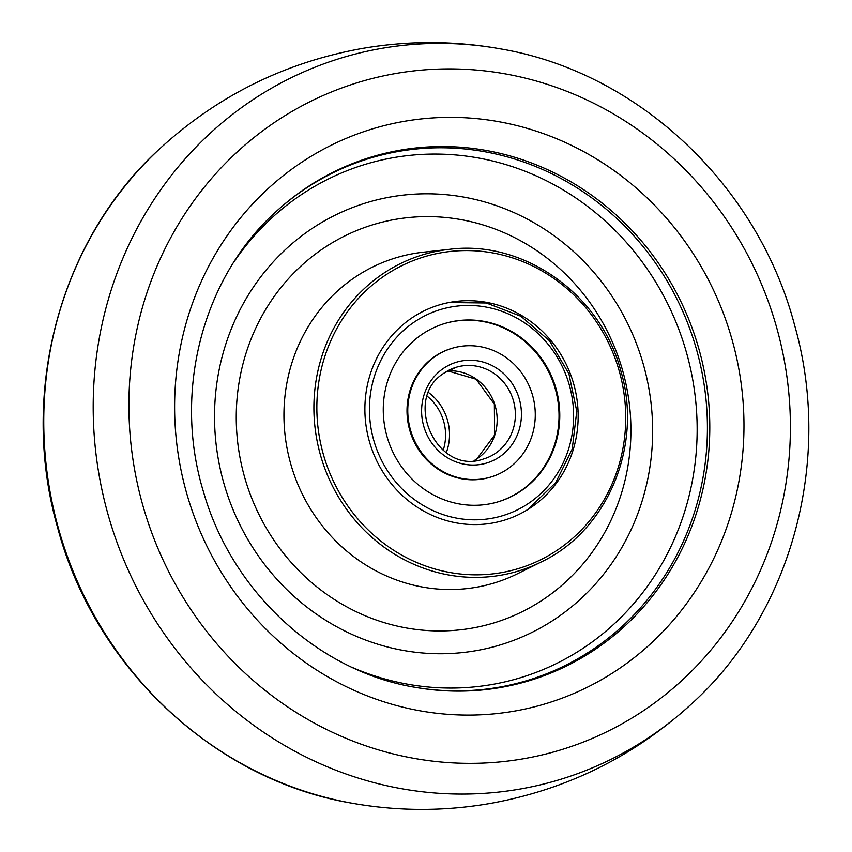 <?xml version="1.0" encoding="UTF-8"?>
<svg xmlns="http://www.w3.org/2000/svg" width="852" height="852" viewBox="0 0 852 852"><rect width="100%" height="100%" fill="white"/><g stroke="black" fill="none" stroke-linecap="round" stroke-linejoin="round"><path stroke-width="1.28" d="M275.995 211.69L281.043 207.196A272.725 257.4 -106.4 0 1 398.619 151.411A272.725 257.4 -106.4 0 1 702.506 375.04A272.725 257.4 -106.4 0 1 498.899 687.223A272.725 257.4 -106.4 0 1 422.315 688.437L415.638 687.383C318.957 671.727 232.202 592.459 203.607 492.254C172.668 392.09 202.648 277.528 275.995 211.69A273.481 258.113 -106.4 0 1 400.152 150.186A273.481 258.113 -106.4 0 1 704.87 374.422A273.481 258.113 -106.4 0 1 500.699 687.479A273.481 258.113 -106.4 0 1 415.638 687.383M492.19 523.096A112.443 106.127 -106.4 0 1 368.724 439.036A112.443 106.127 -106.4 0 1 435.606 306.102A112.443 106.127 -106.4 0 1 450.846 302.183A112.443 106.127 -106.4 0 1 575.419 390.834A112.443 106.127 -106.4 0 1 498.889 521.69A112.443 106.127 -106.4 0 1 492.19 523.096M278.519 209.4A272.725 257.4 -106.4 0 1 398.619 151.411A272.725 257.4 -106.4 0 1 702.506 375.04A272.725 257.4 -106.4 0 1 498.899 687.223A272.725 257.4 -106.4 0 1 418.992 687.947M497.355 502.041A93.06 87.831 73.6 0 0 519.731 491.519A93.06 87.831 73.6 0 0 550.52 375.807A93.06 87.831 73.6 0 0 444.925 323.451M422.549 333.984A93.06 87.831 -106.4 0 1 445.308 323.345A93.06 87.831 -106.4 0 1 551.191 375.402A93.06 87.831 -106.4 0 1 520.487 491.295A93.06 87.831 -106.4 0 1 497.738 501.935A93.06 87.831 -106.4 0 1 391.856 449.877A93.06 87.831 -106.4 0 1 422.549 333.984M506.897 469.452A67.223 63.453 -106.4 0 1 490.454 477.141A67.223 63.453 -106.4 0 1 413.976 439.536A67.223 63.453 -106.4 0 1 436.149 355.817A67.223 63.453 -106.4 0 1 452.582 348.138A67.223 63.453 -106.4 0 1 529.071 385.732A67.223 63.453 -106.4 0 1 506.897 469.452M490.454 477.141L489.698 477.365A67.223 63.453 -106.4 0 1 413.209 439.76A67.223 63.453 -106.4 0 1 435.393 356.04A67.223 63.453 -106.4 0 1 451.826 348.362L452.582 348.138M428.62 392.591A50.236 47.414 -106.4 0 1 448.397 423.806A50.236 47.414 -106.4 0 1 446.267 452.689M514.48 711.101A300.181 283.311 -106.4 0 1 180.017 464.968A300.181 283.311 -106.4 0 1 404.114 121.357A300.181 283.311 -106.4 0 1 738.577 367.489A300.181 283.311 -106.4 0 1 514.48 711.101M523.767 758.706A348.756 329.149 -106.4 0 1 135.18 472.743A348.756 329.149 -106.4 0 1 395.541 73.538A348.756 329.149 -106.4 0 1 784.128 359.491A348.756 329.149 -106.4 0 1 523.767 758.706M159.335 149.121C59.789 239.923 18.989 392.527 57.478 527.122C94.316 666.967 214.054 779.878 351.301 803.085A376.978 355.785 -106.4 0 1 59.896 533.469A376.978 355.785 -106.4 0 1 159.335 149.121C217.143 95.978 284.675 62.452 361.908 48.521C408.172 40.502 454.446 40.63 500.699 48.915C637.946 72.122 757.684 185.033 794.522 324.878C833.011 459.473 792.211 612.077 692.665 702.879A376.978 355.785 -106.4 0 1 520.018 789.058A376.978 355.785 -106.4 0 1 99.982 479.953A376.978 355.785 -106.4 0 1 381.419 48.426A376.978 355.785 -106.4 0 1 500.699 48.915M449.377 249.327L423.231 252.213A169.857 160.314 73.6 0 0 413.795 253.555A169.857 160.314 73.6 0 0 286.996 447.992A169.857 160.314 73.6 0 0 476.247 587.273A169.857 160.314 73.6 0 0 517.601 573.705L541.158 562A165.203 155.916 -106.4 0 1 500.944 575.196A165.203 155.916 -106.4 0 1 316.869 439.738A165.203 155.916 -106.4 0 1 440.196 250.637A165.203 155.916 -106.4 0 1 449.377 249.327C523.639 239.529 600.916 294.409 620.842 370.971C643.175 445.319 607.646 530.636 541.158 562M471.838 628.169A208.069 196.375 -106.4 0 1 239.998 457.556A208.069 196.375 -106.4 0 1 395.339 219.379A208.069 196.375 -106.4 0 1 627.178 389.992A208.069 196.375 -106.4 0 1 471.838 628.169M391.121 196.876A230.977 217.995 73.6 0 0 218.687 461.273A230.977 217.995 73.6 0 0 476.044 650.672A230.977 217.995 73.6 0 0 648.489 386.265A230.977 217.995 73.6 0 0 391.121 196.876M233.885 262.075A268.156 253.087 -106.4 0 1 393.539 157.641A268.156 253.087 -106.4 0 1 692.325 377.521A268.156 253.087 -106.4 0 1 492.137 684.476A268.156 253.087 -106.4 0 1 352.973 667.755M501.221 572.672A162.849 153.701 73.6 0 0 622.801 386.265A162.849 153.701 73.6 0 0 441.347 252.735A162.849 153.701 73.6 0 0 319.777 439.153A162.849 153.701 73.6 0 0 501.221 572.672M528.176 503.628A107.661 101.601 -106.4 0 1 386.584 469.292A107.661 101.601 -106.4 0 1 414.871 321.641A107.661 101.601 -106.4 0 1 556.462 355.976A107.661 101.601 -106.4 0 1 528.176 503.628M495.182 453.52A47.85 45.156 -106.4 0 1 483.478 458.994C436.448 476.172 401.398 397.873 444.968 372.58L456.523 367.169A47.85 45.156 -106.4 0 1 510.966 393.933A47.85 45.156 -106.4 0 1 495.182 453.52M499.219 457.119A52.632 49.672 -106.4 0 1 429.994 440.335A52.632 49.672 -106.4 0 1 443.828 368.149A52.632 49.672 -106.4 0 1 513.053 384.934A52.632 49.672 -106.4 0 1 499.219 457.119M447.758 370.865A47.85 45.156 -106.4 0 1 494.597 404.008A47.85 45.156 -106.4 0 1 476.971 458.866A47.85 45.156 -106.4 0 1 474.106 460.623L476.832 458.93L494.597 435.084L494.352 404.136L476.119 379.225L447.726 370.886M445.074 372.473A47.85 45.156 -106.4 0 1 456.523 367.169M427.267 396.244A47.85 45.156 -106.4 0 1 443.157 450.357M351.301 803.085C397.554 811.37 443.828 811.498 490.092 803.479C567.326 789.548 634.857 756.022 692.665 702.879M529.305 508.058L555.781 482.551L572.224 448.972L576.772 411.239L568.902 373.73L549.529 340.789L520.891 316.252L486.3 302.982L449.792 302.545"/></g></svg>
